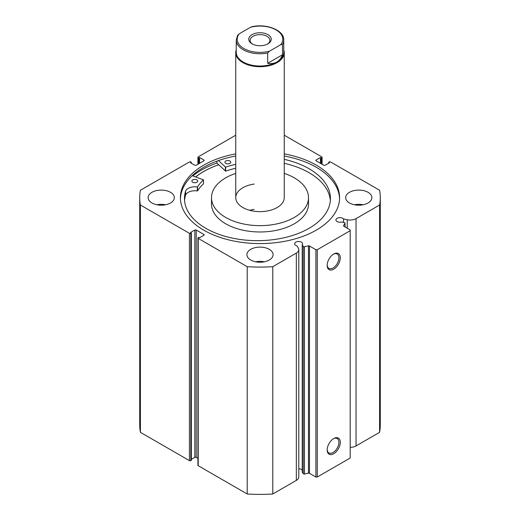<?xml version="1.0" encoding="UTF-8"?>
<svg xmlns="http://www.w3.org/2000/svg" width="520" height="520" viewBox="0 0 520 520"><rect width="100%" height="100%" fill="white"/><g stroke="black" fill="none" stroke-linecap="round" stroke-linejoin="round"><path stroke-width="0.78" d="M192.225 175.689L203.469 179.855A66.443 38.363 0 0 0 197.555 186.901L197.327 186.972A9.529 5.499 0 0 0 185.582 191.185L185.575 195.143A72.982 42.139 0 0 0 184.542 200.506M192.732 182.247A2.912 1.677 180 0 1 191.893 181.064A2.912 1.677 180 0 1 193.694 179.511A2.912 1.677 180 0 1 196.872 179.888A2.912 1.677 180 0 1 197.711 181.064A2.912 1.677 180 0 1 195.91 182.618A2.912 1.677 180 0 1 192.732 182.247M225.745 163.377A2.912 1.677 180 0 1 224.906 162.195A2.912 1.677 180 0 1 226.707 160.641A2.912 1.677 180 0 1 229.879 161.012A2.912 1.677 180 0 1 230.724 162.195A2.912 1.677 180 0 1 228.924 163.748A2.912 1.677 180 0 1 225.745 163.377M203.469 183.697L203.469 183.82A66.443 38.363 0 0 0 197.555 190.859L197.327 190.931A9.529 5.499 0 0 0 185.582 195.15L185.575 191.185A72.982 42.139 0 0 0 184.464 198.53A72.982 42.139 0 0 0 205.589 228.176A72.982 42.139 0 0 0 285.214 237.497A72.982 42.139 0 0 0 330.434 198.53A72.982 42.139 0 0 0 309.303 168.877A72.982 42.139 0 0 0 284.252 159.334M330.35 200.506A72.982 42.139 0 0 0 309.303 172.835A72.982 42.139 0 0 0 284.252 163.293M216.899 161.148L216.899 163.066A82.934 47.886 0 0 0 192.816 175.903M235.749 168.259A66.443 38.363 0 0 0 225.635 171.145L216.899 163.066M235.749 164.3A66.443 38.363 0 0 0 225.635 167.18L218.458 160.583M254.144 184.054A24.252 14.001 0 0 0 235.749 197.639A24.252 14.001 0 0 0 265.856 211.224A24.252 14.001 0 0 0 284.252 197.639L284.252 52.702A24.252 14.001 180 0 1 277.147 62.602A24.252 14.001 180 0 1 250.718 65.637A24.252 14.001 180 0 1 235.749 52.702A24.252 14.001 180 0 1 236.236 49.914M254.144 209.397A24.252 14.001 0 0 0 249.691 210.314M235.749 173.388A48.503 28.002 0 0 0 211.497 197.639L211.497 203.977A48.503 28.002 0 0 0 271.719 231.147A48.503 28.002 0 0 0 308.503 203.977L308.503 197.639A48.503 28.002 0 0 0 284.252 173.388M211.497 197.639A48.503 28.002 0 0 0 271.719 224.816A48.503 28.002 0 0 0 308.503 197.639M218.667 164.743A79.541 45.923 0 0 0 195.708 176.936M309.478 246.006L309.478 473.317A0.969 0.559 0 0 0 308.464 473.187L304.486 474.019A0.969 0.559 180 0 1 303.466 473.889A0.969 0.559 180 0 1 303.238 473.688L302.218 472.056L302.218 244.751L303.238 246.376A0.969 0.559 0 0 0 303.466 246.584A0.969 0.559 0 0 0 304.486 246.714L308.464 245.875A0.969 0.559 180 0 1 309.478 246.006L315.9 249.717L317.272 249.717L350.194 230.705L350.194 229.911L343.772 226.207A0.969 0.559 180 0 1 343.493 225.81A0.969 0.559 180 0 1 343.551 225.622L343.551 226.005M203.892 235.261L203.892 234.468A0.969 0.559 180 0 1 204.178 234.864A0.969 0.559 180 0 1 203.892 235.261L199.569 237.757L198.75 237.283L198.198 237.594A0.969 0.559 0 0 0 197.919 237.991A0.969 0.559 0 0 0 198.198 238.388L247.221 266.689A120.283 69.446 0 0 0 272.779 266.689L296.335 253.091A8.379 4.836 0 0 0 298.792 249.672A8.379 4.836 0 0 0 298.285 248.014L296.927 245.863A3.978 2.294 180 0 1 295.796 245.401A3.978 2.294 180 0 1 294.632 243.783A3.978 2.294 180 0 1 297.089 241.657A3.978 2.294 180 0 1 301.425 242.158A3.978 2.294 180 0 1 302.588 243.783A3.978 2.294 180 0 1 302.218 244.751M302.218 470.119A3.978 2.294 0 0 0 301.425 469.463A3.978 2.294 0 0 0 298.792 468.793M350.194 447.343A8.379 4.836 0 0 0 356.044 445.926L356.044 218.621A8.379 4.836 180 0 1 347.25 219.745L343.525 218.959A3.978 2.294 0 0 0 342.732 218.309A3.978 2.294 0 0 0 338.397 217.808A3.978 2.294 0 0 0 335.94 219.934A3.978 2.294 0 0 0 337.103 221.553A3.978 2.294 0 0 0 341.601 222.014L344.416 222.606A0.969 0.559 0 0 1 345.053 223.132A0.969 0.559 0 0 1 344.994 223.321L343.551 225.622M333.736 438.562L333.736 438.562A9.282 5.356 -60 0 1 340.294 442.344A9.282 5.356 -60 0 1 333.736 453.713A9.282 5.356 -60 0 1 327.171 449.924A9.282 5.356 -60 0 1 333.736 438.562L333.736 438.562M327.184 449.507A8.307 4.797 120 0 0 328.894 452.933A8.307 4.797 120 0 0 333.047 452.524A8.307 4.797 120 0 0 338.475 445.198A8.307 4.797 120 0 0 337.2 438.542A8.307 4.797 120 0 0 333.385 438.776M333.736 254.02L333.736 254.02A9.282 5.356 -60 0 1 340.294 257.81A9.282 5.356 -60 0 1 333.736 269.172A9.282 5.356 -60 0 1 327.171 265.382A9.282 5.356 -60 0 1 333.736 254.02L333.736 254.02M327.184 264.972A8.307 4.797 120 0 0 328.894 268.398A8.307 4.797 120 0 0 333.047 267.982A8.307 4.797 120 0 0 338.475 260.663A8.307 4.797 120 0 0 337.2 254A8.307 4.797 120 0 0 333.385 254.234M339.567 198.712A79.593 45.949 0 0 0 316.277 167.284A79.593 45.949 0 0 0 284.252 156.013M235.749 153.875A79.593 45.949 0 0 0 180.408 197.639A79.593 45.949 0 0 0 203.723 230.133A79.593 45.949 0 0 0 290.459 240.091A79.593 45.949 0 0 0 339.593 197.639A79.593 45.949 0 0 0 316.277 165.145A79.593 45.949 0 0 0 284.252 153.875M170.489 192.296A13.098 7.56 0 0 0 156.221 190.658A13.098 7.56 0 0 0 148.135 197.639A13.098 7.56 0 0 0 151.97 202.989A13.098 7.56 0 0 0 166.244 204.627A13.098 7.56 0 0 0 174.323 197.639A13.098 7.56 0 0 0 170.489 192.296M165.594 204.769A13.098 7.56 0 0 0 156.865 204.769M269.262 249.321A13.098 7.56 0 0 0 254.989 247.683A13.098 7.56 0 0 0 246.903 254.664A13.098 7.56 0 0 0 250.738 260.013A13.098 7.56 0 0 0 265.012 261.651A13.098 7.56 0 0 0 273.097 254.664A13.098 7.56 0 0 0 269.262 249.321M264.361 261.794A13.098 7.56 0 0 0 255.639 261.794M368.03 192.296A13.098 7.56 0 0 0 353.756 190.658A13.098 7.56 0 0 0 345.676 197.639A13.098 7.56 0 0 0 349.512 202.989A13.098 7.56 0 0 0 363.779 204.627A13.098 7.56 0 0 0 371.865 197.639A13.098 7.56 0 0 0 368.03 192.296M363.135 204.769A13.098 7.56 0 0 0 354.406 204.769M356.044 218.621L379.6 205.017A120.283 69.446 0 0 0 380.282 197.639A120.283 69.446 0 0 0 379.6 190.261L330.577 161.96A0.969 0.559 0 0 0 329.206 161.96L328.659 162.279L329.485 162.754L325.163 165.25A0.969 0.559 180 0 1 323.791 165.25L316.108 160.81A0.969 0.559 180 0 1 315.822 160.413A0.969 0.559 180 0 1 316.108 160.017L316.108 160.81M321.802 164.099L321.802 157.684L321.25 158.002L320.431 157.528L316.108 160.017M321.802 157.684A0.969 0.559 0 0 0 322.082 157.287A0.969 0.559 0 0 0 321.802 156.891L284.252 135.213M235.749 135.213L198.198 156.891A0.969 0.559 0 0 0 197.919 157.287A0.969 0.559 0 0 0 198.198 157.684L198.198 164.099M203.892 160.017A0.969 0.559 180 0 1 204.178 160.413A0.969 0.559 180 0 1 203.892 160.81L203.892 160.017L199.569 157.528L198.75 158.002L198.198 157.684M139.718 197.639A120.283 69.446 0 0 0 140.4 205.017L189.423 233.317A0.969 0.559 0 0 0 190.794 233.317L190.794 460.629A0.969 0.559 180 0 1 189.423 460.629L140.4 432.328A120.283 69.446 180 0 1 139.718 424.95L139.718 197.639A120.283 69.446 0 0 1 140.4 190.261L189.423 161.96A0.969 0.559 0 0 1 190.794 161.96L191.341 162.279L190.515 162.754L194.838 165.25A0.969 0.559 180 0 0 196.209 165.25L203.892 160.81M194.838 230.035A0.969 0.559 180 0 1 196.209 230.035L196.209 457.34A0.969 0.559 0 0 0 194.838 457.34L194.838 230.035L190.515 232.531L191.341 233.006L190.794 233.317M203.892 234.468L196.209 230.035M298.792 249.672L298.792 476.976A8.379 4.836 180 0 1 296.335 480.396L296.335 253.091M198.198 238.388L198.198 465.699L247.221 494A120.283 69.446 180 0 0 272.779 494L296.335 480.396M198.198 465.699A0.969 0.559 180 0 1 197.919 465.303L197.919 237.991M196.209 457.34L197.919 458.328M191.341 459.362L194.838 457.34M190.794 460.629L191.341 460.31L191.341 233.006M380.282 197.639L380.282 424.95A120.283 69.446 180 0 1 379.6 432.328L356.044 445.926M317.272 249.717L317.272 477.022L350.194 458.016L350.194 230.705M317.272 477.022L315.9 477.022L315.9 249.717M309.478 473.317L315.9 477.022M140.4 432.328L140.4 205.017M379.6 205.017L379.6 432.328M247.221 266.689L247.221 494M272.779 494L272.779 266.689M328.659 163.228L328.659 162.279M320.431 163.306L320.431 157.528M321.25 163.781L321.25 158.002M198.75 163.781L198.75 158.002M199.569 163.306L199.569 157.528M191.341 163.228L191.341 162.279M235.749 156.013A79.593 45.949 0 0 0 180.433 198.712M218.641 164.716A79.593 45.949 0 0 0 195.663 176.924M343.525 222.417L343.525 218.959M267.956 43.83L267.956 43.83A11.252 6.494 0 0 0 267.956 34.645A11.252 6.494 0 0 0 252.044 34.645A11.252 6.494 0 0 0 252.044 43.83A11.252 6.494 0 0 0 267.956 43.83M252.558 44.109A9.893 5.713 180 0 1 250.107 40.346A9.893 5.713 180 0 1 253.006 36.309A9.893 5.713 180 0 1 263.789 35.068A9.893 5.713 180 0 1 269.893 40.346A9.893 5.713 180 0 1 267.442 44.109M276.803 62.01A23.764 13.722 180 0 1 250.906 64.981A23.764 13.722 180 0 1 236.236 52.306L236.236 40.027A23.764 13.722 0 0 0 267.696 53.014L267.696 63.31C271.161 63.928 274.203 63.492 276.803 62.01C279.389 60.495 281.288 58.084 282.483 54.769L282.483 44.473A23.764 13.722 0 0 0 283.764 40.027L283.764 52.306A23.764 13.722 180 0 1 276.803 62.01M283.764 49.914A24.252 14.001 180 0 1 284.252 52.702M267.696 53.014L269.425 51.22A22.796 13.162 180 0 1 243.88 48.542A22.796 13.162 180 0 1 239.245 33.794L250.575 27.255A22.796 13.162 180 0 1 276.12 29.932A22.796 13.162 180 0 1 280.755 44.675L282.483 44.473M283.764 40.027C284.239 30.186 266.24 23.238 251.667 26.787L250.575 27.255M239.245 33.794L237.517 35.587M267.696 63.31L282.483 54.769M269.425 51.22L280.755 44.675M225.368 167.147L225.368 171.106M225.635 167.18L225.635 171.145M197.555 186.901L197.555 190.859M203.469 179.855L203.469 183.82M197.327 186.972L197.327 190.931M303.238 473.688L303.238 246.376M189.423 460.629L189.423 233.317M347.25 228.215L347.25 219.745M344.994 226.915L344.994 223.321M304.486 246.714L304.486 474.019M308.464 473.187L308.464 245.875M203.495 179.797L203.495 183.761M322.082 157.287L322.082 164.262M197.919 164.262L197.919 157.287M345.053 226.947L345.053 223.132M235.749 197.639L235.749 52.702M237.666 35.165L236.236 40.027"/></g></svg>

